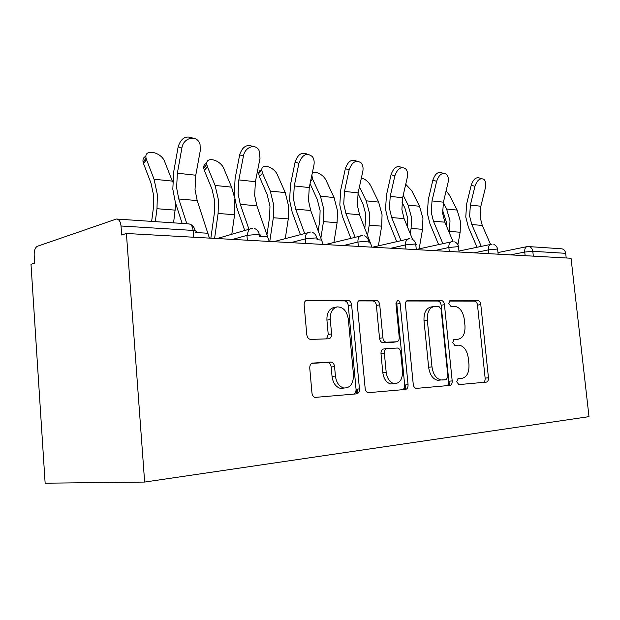 <?xml version="1.0" encoding="UTF-8"?>
<svg xmlns="http://www.w3.org/2000/svg" width="620" height="620" viewBox="0 0 620 620"><rect width="100%" height="100%" fill="white"/><g stroke="black" fill="none" stroke-linecap="round" stroke-linejoin="round"><path stroke-width="0.93" d="M456.7 381.796L458.878 384.601L486.382 382.106C487.878 381.719 488.568 380.277 488.459 377.781L480.795 304.598C480.384 302.149 479.407 300.801 477.857 300.553L450.143 300.499L448.717 303.42L450.887 306.342L454.553 306.327C459.753 307.109 463.016 311.496 464.326 319.494L464.969 325.702C465.31 333.738 462.962 338.272 457.924 339.295L454.266 339.442L452.693 342.472L454.786 345.332L458.893 345.154C463.923 345.991 467.061 350.292 468.302 358.065L468.945 364.312C469.293 372.426 466.953 377.107 461.923 378.363L458.273 378.673L456.7 381.796M312.914 363.041C310.767 363.46 309.713 365.165 309.76 368.148L311.961 392.956C312.263 395.242 313.232 396.73 314.859 397.42L356.585 393.878C358.562 393.413 359.515 391.739 359.445 388.88L351.625 304.908C351.168 302.103 349.92 300.56 347.897 300.274L306.706 300.258C304.916 300.871 304.063 302.459 304.149 305.024L306.784 334.668C307.249 337.551 308.551 339.14 310.705 339.419L328.569 338.799C330.638 338.435 331.638 336.807 331.584 333.917L330.274 319.54C330.065 312.488 332.382 308.279 337.218 306.9C343.185 306.931 346.89 311.038 348.332 319.238L353.478 374.774C353.439 383.873 350.137 388.275 343.565 387.965C339.031 386.43 336.319 382.463 335.42 376.061L334.56 366.606C334.172 364.002 333.033 362.475 331.134 362.034L312.542 363.088M126.403 233.484L571.051 258.246L589 416.648L144.646 482.065L126.403 233.484L121.691 235.003L121.032 225.998C120.482 221.441 118.932 219.116 116.366 219.038L37.401 246.264C35.17 247.504 34.092 250.441 34.17 255.076L34.689 263.12L31 264.314L45.136 483.197L144.646 482.065M413.238 384.253C413.579 386.57 414.524 387.957 416.074 388.407L449.911 385.415C451.531 385.005 452.29 383.501 452.189 380.905L444.455 304.683C444.036 302.134 442.99 300.731 441.308 300.475L407.681 300.421C406.092 300.863 405.356 302.312 405.457 304.776L413.238 384.253M405.511 389.438L368.086 392.708C366.466 392.166 365.49 390.724 365.157 388.384L357.345 304.893C357.252 302.366 358.058 300.847 359.755 300.336L376.193 300.336C378.107 300.615 379.293 302.111 379.742 304.839L382.889 337.799C383.323 340.458 384.454 341.93 386.306 342.201L396.653 341.791C398.451 341.442 399.311 339.915 399.226 337.21L395.955 303.474L397.536 300.398C398.916 300.429 399.784 301.452 400.14 303.467L408.061 384.695C408.146 387.423 407.293 389.004 405.511 389.438M566.215 257.974L565.688 253.324L532.805 251.309L533.332 256.145M528.984 246.605L560.999 248.744C563.58 248.86 565.138 250.387 565.688 253.324M449.43 385.454L448.996 381.215M405.743 389.406L405.317 384.966M357.663 393.506L357.252 389.096M455.591 339.613L453.46 339.791M483.243 382.393C484.623 381.881 485.251 380.447 485.127 378.107L477.509 305.125C477.106 302.684 476.129 301.343 474.579 301.095L449.244 301.056M461.923 378.363L457.924 378.75M446.757 385.702C448.252 385.16 448.95 383.672 448.834 381.23L441.146 305.234C440.727 302.7 439.681 301.297 438.007 301.041L406.542 300.995M446.299 379.68L447.911 376.526L441.114 309.341L438.898 306.388L434.295 306.443C429.342 307.69 427.017 312.279 427.327 320.199L431.985 366.862C433.132 374.356 436.139 378.727 441.021 379.983L446.299 379.68L442.308 380.013M433.682 306.544L430.978 306.993C426.018 308.241 423.693 312.821 424.003 320.718L427.327 320.199M438.945 380.347L437.658 380.316C432.775 379.068 429.768 374.705 428.629 367.242L424.003 320.718M358.577 300.917L372.86 300.94L376.193 300.336M393.692 342.201L382.943 342.674C381.099 342.403 379.959 340.938 379.533 338.288L376.402 305.435C375.96 302.715 374.774 301.219 372.86 300.94M402.357 389.724C404.007 389.151 404.782 387.585 404.682 385.028L396.808 304.056L396.064 301.987M386.183 372.202C387.128 378.588 389.771 382.401 394.111 383.64C399.815 383.563 402.613 379.363 402.512 371.039L400.698 352.369C400.295 349.788 399.203 348.347 397.428 348.045L387.027 348.533C385.183 348.889 384.292 350.455 384.369 353.214L386.183 372.202L382.803 372.589C383.741 378.952 386.384 382.749 390.732 383.989L393.808 383.672M386.663 348.579L383.664 348.983C381.819 349.347 380.928 350.904 380.998 353.656L384.369 353.214M382.803 372.589L380.998 353.656M344.092 388.074L340.171 388.314C335.645 386.779 332.932 382.827 332.041 376.449L331.181 367.024C330.801 364.428 329.662 362.909 327.763 362.468L311.821 363.351M337.218 306.9L333.878 307.512C329.042 308.884 326.724 313.085 326.926 320.114L330.274 319.54M326.546 338.869L328.228 334.444L326.926 320.114M353.447 394.165C355.268 393.553 356.136 391.902 356.05 389.213L348.285 305.521C347.828 302.723 346.588 301.18 344.557 300.901L305.559 300.839M442.486 209.955L446.284 221.712L446.431 225.92M449.361 232.833L450.012 220.813L446.609 209.01L443.315 202.585M457.886 244.838L460.149 232.237L460.544 221.751L457.157 210.087L449.415 195.114L446.113 190.836M490.536 244.327L482.282 225.447L480.113 217.093L480.864 206.243L485.437 187.674C486.25 183.799 485.7 181.001 483.778 179.281C480.082 177.715 477.137 180.064 474.959 186.31L470.379 205.104L469.627 216.078L471.805 224.533L481.236 246.303M477.028 247.194L468.348 227.075L465.767 217.008L466.659 203.949L471.208 185.209C473.378 178.978 476.315 176.646 480.027 178.211L481.5 178.63M401.93 202.042L404.907 208.064L407.751 218.325L407.511 226.99M410.215 233.608L411.099 228.431L411.502 217.372L408.084 205.088L403.217 195.277M419.151 248.853L422.538 229.322L422.941 218.395L419.523 206.258L411.734 190.697L405.728 184.303M357.996 193.44L362.995 203.941L365.846 214.644L364.862 228.245M367.567 235.151L369.21 225.184L369.613 213.637L366.18 200.826L359.453 186.76M378.378 245.853L381.664 226.153L382.067 214.753L378.642 202.097L370.814 185.899C368.435 181.637 365.281 179.017 361.367 178.041M310.062 183.675L317.254 199.446L320.106 210.622L319.773 220.697L318.223 230.57M320.928 237.786L323.469 221.635L323.865 209.552L320.439 196.176L312.612 179.079L310.574 181.226M333.932 242.451L337.086 222.688L337.489 210.769L334.056 197.555L326.228 180.676C323.377 173.918 313.015 169.485 311.945 174.646M311.844 175.127L312.612 179.079M285.285 238.607L288.277 218.899L288.672 206.413L285.254 192.595L277.45 174.956C274.272 166.935 261.291 162.843 261.779 170.136L262.516 173.205L259.4 176.684L267.135 194.517L269.971 206.212L269.638 216.775L267.011 234.453M269.778 241.467L273.319 217.744L273.714 205.081L270.304 191.069L262.516 173.205M259.4 176.684L258.672 173.616C258.711 171.446 259.749 170.159 261.787 169.772M234.453 197.292L231.593 187.132L223.867 168.671C220.565 159.758 205.468 155.86 206.793 164.409L207.413 166.741L204.337 170.423L211.978 189.092L214.784 201.368L214.458 212.458L210.862 238.188M214.597 238.398L218.101 213.458L218.488 200.151L215.109 185.458L207.413 166.741M231.787 234.368L234.593 214.737L234.763 199.454M204.337 170.423L203.717 168.082C203.531 165.555 204.546 163.975 206.77 163.331M453.026 241.506L444.85 222.185L442.657 213.481L443.416 202.174L448.02 182.792C448.818 178.917 448.237 176.041 446.284 174.166C442.2 172.228 438.983 174.608 436.635 181.311L432.016 200.927L431.257 212.381L433.45 221.193L442.843 243.583M438.604 244.528L429.97 223.851L427.366 213.365L428.265 199.741L432.853 180.18C435.193 173.499 438.41 171.128 442.494 173.073M488.142 377.812L488.351 379.804M412.594 239.429L404.093 218.628L401.892 209.544L402.651 197.733L407.286 177.475C408.045 173.654 407.456 170.725 405.519 168.686C400.993 166.214 397.436 168.601 394.855 175.855L390.213 196.377L389.453 208.343L391.662 217.542L400.962 240.568M396.699 241.567L388.159 220.333L385.539 209.389L386.446 195.153L391.057 174.693C393.63 167.47 397.18 165.091 401.706 167.563M448.477 384.036L448.624 385.531M372.015 247.163L359.561 214.745L357.353 205.251L358.112 192.89L362.762 171.67C363.475 167.981 362.909 165.036 361.065 162.835C356.019 159.588 352.044 161.936 349.137 169.888L344.488 191.402L343.728 203.934L345.937 213.551L355.105 237.212M350.827 238.274L342.434 216.488L339.814 205.042L340.713 190.139L345.332 168.694C347.96 161.177 351.772 158.681 356.763 161.216M404.604 386.834L404.868 389.5M323.152 244.435L310.697 210.482L308.489 200.539L309.256 187.573L313.898 165.292C314.534 161.874 314.053 159.007 312.433 156.682C306.807 152.257 302.297 154.473 298.902 163.331L294.267 185.938L293.5 199.09L295.709 209.172L304.676 233.484M300.413 234.608L292.214 212.272L289.602 200.268L290.501 184.628L295.104 162.107C297.778 154.295 301.87 151.667 307.381 154.233M356.283 389.19L356.717 393.863M269.227 241.436L256.843 205.778L254.649 195.339L255.409 181.707L260.02 158.255L259.036 150.443C255.595 143.181 244.869 146.963 243.435 156.093L238.84 179.909L238.088 193.742L240.273 204.337L248.992 229.353M244.799 230.663L236.809 207.615L234.213 195.006L235.104 178.56L239.669 154.837C242.397 146.677 246.814 143.91 252.929 146.537M172.647 181.939L164.726 161.743C161.308 151.776 143.608 148.242 146.095 158.193L146.514 159.603L143.499 163.494L150.986 183.101L153.744 195.998L153.427 207.685L151.644 221.394M155.302 221.635L156.992 208.715L157.379 194.696L154.062 179.242L146.514 159.603M143.499 163.494L143.081 162.091C142.577 159.177 143.538 157.24 145.956 156.286M173.577 222.859L175.817 203.825M209.413 238.103L197.191 200.578L195.029 189.588L195.773 175.22L200.314 150.466L200.051 144.53C197.609 134.447 183.435 137.035 181.877 148.064L177.359 173.213L176.623 187.814L178.769 198.974L186.845 223.743M182.164 223.433L175.367 202.446L172.817 189.178L173.693 171.825L178.173 146.769C180.97 138.214 185.775 135.3 192.595 138.035M527.457 246.613L528.054 246.543C530.666 246.659 532.247 248.248 532.805 251.309L524.737 252.046L510.601 254.874M193.649 237.228L193.115 230.431L121.032 225.998M195.261 232.136C197.292 231.299 196.579 230.725 193.115 230.431C192.549 226.129 190.952 223.936 188.317 223.843L117.273 219.093M525.132 255.688L524.737 252.046C524.543 249.077 525.264 247.279 526.892 246.659L497.976 252.565M488.839 253.665L488.444 249.876L496.853 249.093L497.674 249.736L498.154 254.185M491.443 244.218L490.746 244.28C489.017 244.97 488.25 246.838 488.444 249.876L474.145 252.844M449.268 251.464L448.864 247.496L434.442 250.635M405.953 249.046L405.55 244.9L391.034 248.217M358.337 246.396L357.926 242.04L343.379 245.567M305.745 243.466L305.335 238.886L290.819 242.637M247.349 240.219L246.938 235.383L232.554 239.397M451.6 241.629L451.306 241.699C449.5 242.482 448.686 244.412 448.864 247.496L457.661 246.69C459.11 246.799 459.42 247.047 458.591 247.442L459.064 252.007M408.572 238.77L408.1 238.901C406.216 239.801 405.371 241.8 405.55 244.9L414.764 244.047C416.469 244.179 416.818 244.474 415.826 244.939L416.291 249.628M361.29 235.631L360.507 235.879C358.616 236.925 357.756 238.979 357.926 242.04L367.598 241.149C369.621 241.312 370.031 241.661 368.838 242.195M309.086 232.167L307.753 232.671C305.97 233.918 305.164 235.988 305.335 238.886L315.518 237.948C317.921 238.15 318.401 238.56 316.967 239.181M251.147 228.315L248.806 229.524L246.938 235.383L257.688 234.399C260.563 234.639 261.152 235.12 259.439 235.848M454.607 339.745L457.924 339.295M449.895 300.56L450.291 300.491M474.579 301.095L477.857 300.553M477.509 305.125L480.795 304.598M485.127 378.107L488.459 377.781M407.293 300.522L407.96 300.406M438.007 301.041L441.308 300.475M441.146 305.234L444.455 304.683M448.834 381.23L452.189 380.905M428.629 367.242L431.985 366.862M359.337 300.452L360.15 300.297M376.402 305.435L379.742 304.839M379.533 338.288L382.889 337.799M383.059 342.674L386.423 342.201M393.297 342.256L396.653 341.791M396.808 304.056L400.14 303.467M404.682 385.028L408.061 384.695M327.306 362.452L330.677 362.018M331.181 367.024L334.56 366.606M332.041 376.449L335.42 376.061M328.228 334.444L331.584 333.917M306.319 300.382L307.311 300.188M344.557 300.901L347.897 300.274M348.285 305.521L351.625 304.908M356.05 389.213L359.445 388.88M446.609 209.01L457.157 210.087M449.608 231.423L460.149 232.237M482.282 225.447L471.805 224.533M474.959 186.31L471.208 185.209M480.864 206.243L470.379 205.104M408.084 205.088L419.523 206.258M411.099 228.431L422.538 229.322M366.18 200.826L378.642 202.097M369.21 225.184L381.664 226.153M320.439 196.176L334.056 197.555M323.469 221.635L337.086 222.688M270.304 191.069L285.254 192.595M273.319 217.744L288.277 218.899M215.109 185.458L231.593 187.132M218.101 213.458L234.593 214.737M444.85 222.185L433.45 221.193M436.635 181.311L432.853 180.18M443.416 202.174L432.016 200.927M404.093 218.628L391.662 217.542M394.855 175.855L391.057 174.693M402.651 197.733L390.213 196.377M359.561 214.745L345.937 213.551M349.137 169.888L345.332 168.694M358.112 192.89L344.488 191.402M370.636 242.978L368.9 242.87M310.697 210.482L295.709 209.172M298.902 163.331L295.104 162.107M309.256 187.573L294.267 185.938M321.772 240.056L317.022 239.769M256.843 205.778L240.273 204.337M243.435 156.093L239.669 154.837M255.409 181.707L238.84 179.909M267.856 236.832L259.478 236.328M154.062 179.242L172.329 181.102M156.992 208.715L175.274 210.133M197.191 200.578L178.769 198.974M181.877 148.064L178.173 146.769M195.773 175.22L177.359 173.213M208.056 233.252L195.285 232.492M497.612 249.186C497.17 246.907 495.923 245.334 493.869 244.474M458.963 251.038L492.048 244.133M458.521 246.783C458.048 244.412 456.769 242.769 454.661 241.87M416.446 249.449L452.809 241.513M415.741 244.164C415.245 241.676 413.912 239.956 411.742 239.018M372.628 247.194L409.867 238.646M368.737 241.281C368.21 238.654 366.815 236.856 364.56 235.871M325.407 244.567L362.692 235.492M316.859 238.103C316.293 235.313 314.813 233.407 312.433 232.392M273.645 241.684L310.604 232.012M259.307 234.585C258.687 231.585 257.106 229.563 254.564 228.509M217.124 238.537L252.813 228.152M195.122 230.663C194.424 227.416 192.704 225.246 189.96 224.169M437.658 380.316L441.021 379.983M382.943 342.674L386.306 342.201M390.732 383.989L394.111 383.64M327.763 362.468L331.134 362.034M340.171 388.314L343.565 387.965M261.779 170.136L258.672 173.616M206.793 164.409L203.717 168.082M146.095 158.193L143.081 162.091"/></g></svg>
